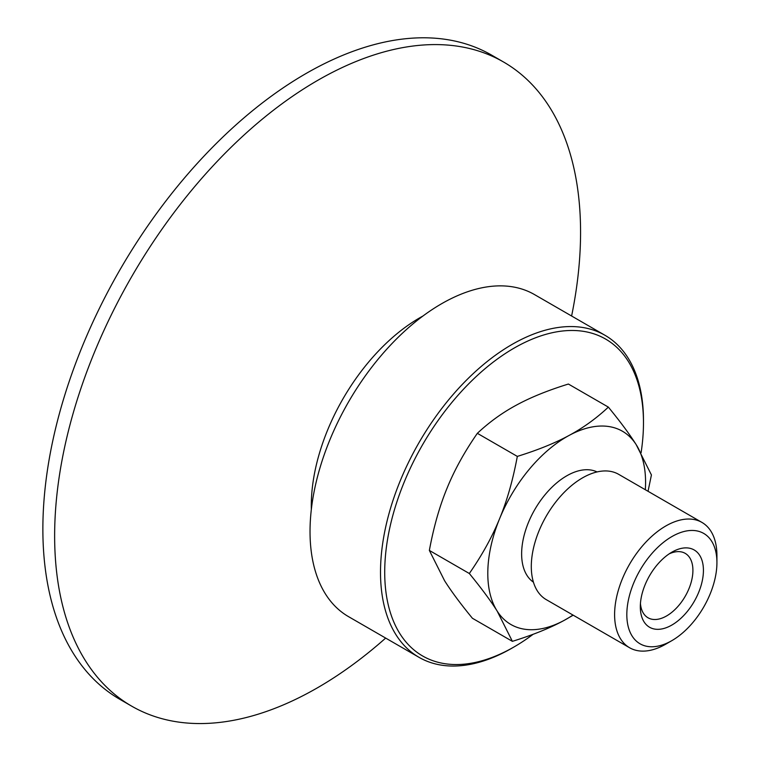 <?xml version="1.0" encoding="UTF-8"?>
<svg xmlns="http://www.w3.org/2000/svg" width="761" height="761" viewBox="0 0 761 761"><rect width="100%" height="100%" fill="white"/><g stroke="black" fill="none" stroke-linecap="round" stroke-linejoin="round"><path stroke-width="1.14" d="M533.138 634.284A182.973 105.636 -60 0 1 514.094 646.907A182.973 105.636 -60 0 1 385.304 557.594A182.973 105.636 -60 0 1 520.277 344.714A182.973 105.636 -60 0 1 643.473 422.812A182.973 105.636 -60 0 1 641.085 452.766M643.473 422.812L643.473 420.386A185.941 107.358 120 0 0 604.957 335.268A185.941 107.358 120 0 0 467.539 379.073A185.941 107.358 120 0 0 381.109 557.356A185.941 107.358 120 0 0 419.016 657.333A185.941 107.358 120 0 0 511.991 648.125L514.094 646.907M419.016 657.333L348.538 616.648A185.941 107.358 -60 0 1 310.631 516.671A185.941 107.358 -60 0 1 397.061 338.388A185.941 107.358 -60 0 1 534.488 294.574L604.957 335.268M311.344 509.356A153.218 88.466 -60 0 1 311.791 493.29A153.218 88.466 -60 0 1 422.973 316.005M385.665 638.079A371.891 214.716 -60 0 1 131.663 706.141A371.891 214.716 -60 0 1 55.838 506.189A371.891 214.716 -60 0 1 228.709 149.622A371.891 214.716 -60 0 1 503.544 62.002A371.891 214.716 -60 0 1 579.368 261.955A371.891 214.716 -60 0 1 571.606 316.005M131.663 706.141L119.896 699.349A371.891 214.716 -60 0 1 44.071 499.397A371.891 214.716 -60 0 1 216.942 142.83A371.891 214.716 -60 0 1 491.787 55.211L503.544 62.002M669.119 553.894A37.184 21.47 -60 0 1 685.204 553.361A37.184 21.47 -60 0 1 690.75 583.697A37.184 21.47 -60 0 1 665.789 616.391A37.184 21.47 -60 0 1 648.02 617.78A37.184 21.47 -60 0 1 640.439 603.578M672.857 551.62A44.623 25.769 120 0 0 671.868 552.172A44.623 25.769 120 0 0 640.315 606.821A44.623 25.769 120 0 0 671.544 625.228A44.623 25.769 120 0 0 703.421 571.15A44.623 25.769 120 0 0 672.857 551.62M673.285 535.801A63.715 36.785 -60 0 1 716.929 562.598A63.715 36.785 -60 0 1 671.877 640.629A63.715 36.785 -60 0 1 670.46 641.418A63.715 36.785 -60 0 1 626.845 612.976A63.715 36.785 -60 0 1 673.285 535.801M608.362 407.116L568.391 384.039C547.853 390.403 530.579 397.404 516.557 405.042C502.45 412.624 489.38 422.051 477.347 433.323C464.505 451.815 454.403 470.117 447.04 488.239C439.582 506.293 433.684 527.031 429.356 550.431L444.576 580.71C451.178 591.164 460.462 603.682 472.41 618.265L512.381 641.342L497.161 611.073C490.56 600.619 481.275 588.101 469.328 573.509C482.16 555.016 492.262 536.714 499.635 518.602C507.092 500.538 512.981 479.801 517.318 456.4C537.856 450.036 555.14 443.035 569.152 435.406C583.259 427.815 596.329 418.388 608.362 407.116C620.32 421.708 629.604 434.227 636.206 444.681A111.563 64.409 120 0 0 569.152 435.406A111.563 64.409 120 0 0 499.635 518.602A111.563 64.409 120 0 0 497.161 611.073A111.563 64.409 120 0 0 564.215 620.348A111.563 64.409 120 0 0 572.966 615.05M645.328 489.732A111.563 64.409 120 0 0 636.206 444.681L651.426 474.959L648.039 491.292M573.195 615.183L564.215 620.348C550.203 627.987 532.919 634.988 512.381 641.342M469.328 573.509L429.356 550.431M517.318 456.4L477.347 433.323M671.877 640.629L665.761 644.158A72.352 41.779 -60 0 1 664.163 645.052A72.352 41.779 -60 0 1 629.585 647.735A72.352 41.779 -60 0 1 618.807 588.729A72.352 41.779 -60 0 1 667.359 525.109A72.352 41.779 -60 0 1 701.937 522.417A72.352 41.779 -60 0 1 716.929 555.54L716.929 562.598M629.585 647.735L546.284 599.649A72.352 41.779 -60 0 1 535.506 540.633A72.352 41.779 -60 0 1 584.067 477.014A72.352 41.779 -60 0 1 618.645 474.322L701.937 522.417M533.432 582.175A63.715 36.785 -60 0 1 525.746 529.789A63.715 36.785 -60 0 1 568.096 475.064A63.715 36.785 -60 0 1 597.081 471.934"/></g></svg>

